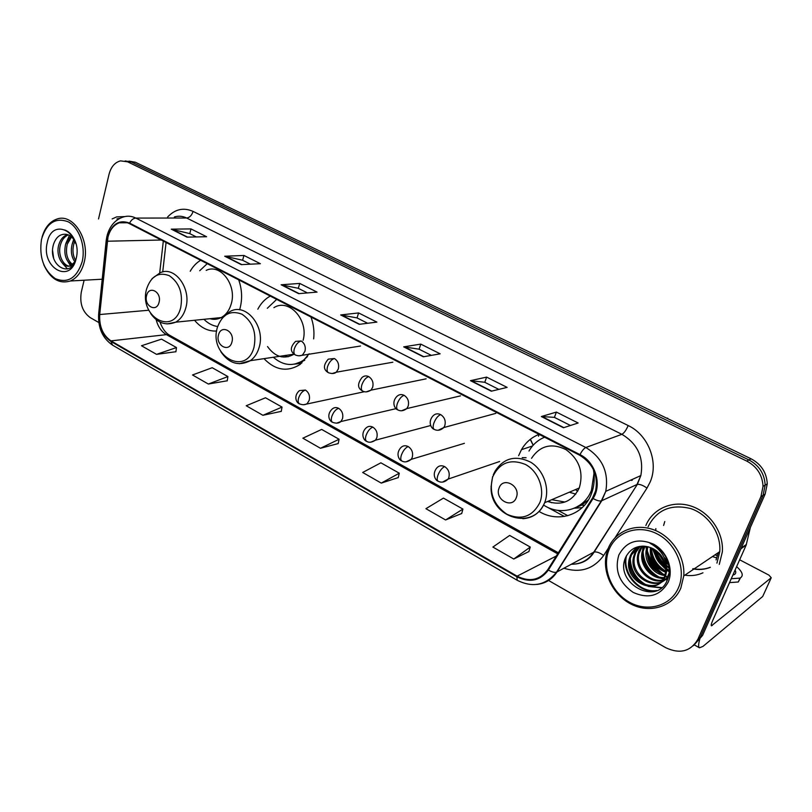 <?xml version="1.0" encoding="UTF-8"?>
<svg xmlns="http://www.w3.org/2000/svg" width="812" height="812" viewBox="0 0 812 812"><rect width="100%" height="100%" fill="white"/><g stroke="black" fill="none" stroke-linecap="round" stroke-linejoin="round"><path stroke-width="1.22" d="M539.087 511.458C558.057 523.161 583.473 515.194 591.309 494.041L591.603 493.27C594.333 485.749 594.922 477.821 593.389 469.488M581.433 505.196L584.478 505.287M263.991 358.65C275.339 370.343 287.336 372.312 299.973 364.537L309.149 353.788M194.555 320.273C200.889 327.855 208.248 331.438 216.642 331.032M239.601 309.808L239.966 308.58C242.494 299.029 242.077 289.448 238.708 279.856M313.665 338.898C314.467 331.428 313.574 324.13 310.986 317.035M270.264 296.086L270.183 296.126C265.006 298.978 260.885 303.343 257.83 309.199M539.046 434.339C531.525 437.363 525.658 442.479 521.436 449.686L518.635 455.684M200.655 260.287C196.423 262.773 192.951 266.427 190.221 271.238M533.149 445.25L530.226 439.404M653.142 548.679C655.304 556.474 659.537 563.051 665.85 568.38C659.537 563.051 655.304 556.474 653.142 548.679M666.855 569.182L669.271 570.907L666.855 569.182M655.304 545.918L655.477 546.638L655.304 545.918M656.888 551.084L665.231 564.015L656.888 551.084M666.439 565.203L669.118 567.497L666.439 565.203M693.397 645.713L702.542 635.471L765.168 494.011L767.259 483.861C766.65 472.625 761.26 464.271 751.09 458.81L135.269 162.197L128.996 161.131M548.202 580.275L665.82 647.743C680.009 654.32 690.697 651.488 697.914 639.237L760.935 496.609L763.036 486.368C762.417 475.03 756.987 466.595 746.736 461.074L127.585 161.811L131.432 162.004L125.149 160.938L131.432 162.004L748.928 459.937L131.432 162.004L135.269 162.197M760.935 496.609L763.067 495.31L765.158 485.109C764.539 473.812 759.129 465.428 748.928 459.937C759.129 465.428 764.539 473.812 765.158 485.109L763.067 495.31L700.238 637.349L763.067 495.31L765.168 494.011M567.821 515.701L557.996 510.383M543.553 505.145L564.381 516.452M646.24 546.415L646.809 549.034L646.24 546.415M647.144 550.323C649.986 560.026 655.457 568.075 663.546 574.449C655.457 568.075 649.986 560.026 647.144 550.323M666.144 563.944L666.794 570.734L665.596 575.931L667.403 577.109L665.596 575.931C658.299 596.475 624.469 581.077 630.285 558.666L631.513 554.87L638.821 546.557M107.945 237.297C109.894 229.826 113.67 224.995 119.273 222.813C122.673 221.686 126.063 221.97 129.463 223.665L579.738 455.268C593.105 463.571 598.393 475.446 595.602 490.884L592.516 498.03L547.836 569.598C539.899 580.164 529.657 582.356 517.092 576.165L110.99 340.878C102.88 335.255 99.125 326.475 99.714 314.538L107.945 237.297M107.539 237.094L99.308 314.417C98.699 326.637 102.556 335.63 110.858 341.395L516.858 576.753C529.739 583.107 540.244 580.864 548.384 570.034L593.085 498.466C602.25 484.764 595.429 461.998 579.991 454.629L129.595 223.107C119.11 219.311 111.751 223.97 107.539 237.094M702.959 572.805C697.305 575.393 691.276 576.175 684.851 575.16M669.2 568.41L666.632 566.319M665.505 565.274C661.1 560.99 657.882 556.007 655.852 550.313M563.457 427.751L578.144 423.001L556.393 412.09L541.34 416.546L563.457 427.751M570.46 425.478L554.352 417.358L541.34 416.546M554.403 417.388L556.393 412.09M491.28 391.201L507.114 387.385L486.611 377.113L470.473 380.666L491.28 391.201M498.832 389.384L484.723 382.269L470.473 380.666M484.784 382.3L486.611 377.113M423.326 356.793L440.145 353.819L420.789 344.115L403.706 346.856L423.326 356.793M431.345 355.372L419.033 349.17L403.706 346.856M419.104 349.201L420.789 344.115M187.004 237.124L206.593 236.728L190.993 228.913L171.261 229.157L187.004 237.124M196.342 236.942L189.683 233.582L171.261 229.157M189.764 233.633L190.993 228.913M241.326 264.631L260.378 263.697L243.945 255.455L224.731 256.227L241.326 264.631M250.4 264.184L242.534 260.216L224.731 256.227M242.615 260.266L243.945 255.455M298.654 293.66L317.056 292.107L299.729 283.429L281.125 284.779L298.654 293.66M307.423 292.919L298.217 288.28L281.125 284.779M298.298 288.321L299.729 283.429M359.219 324.323L376.89 322.11L358.599 312.935L340.685 314.944L359.219 324.323M367.643 323.267L356.965 317.888L340.685 314.944M357.036 317.928L358.599 312.935M124.804 216.581L116.644 216.905L112.147 218.915L116.644 216.905L124.804 216.581M719.29 564.381L722.345 551.896C723.857 532.52 709.84 512.149 691.154 506.099C672.488 499.898 652.696 508.698 645.865 525.537C652.696 508.698 672.488 499.898 691.154 506.099C709.84 512.149 723.857 532.52 722.345 551.896L719.29 564.381M127.585 161.811L120.541 160.867C114.847 162.359 111.011 166.846 109.031 174.316L98.526 218.956M84.103 280.221L81.301 292.117C79.515 303.455 82.499 311.96 90.264 317.634L98.8 322.526M445.595 519.964L462.911 509.073L443.443 498.101L425.914 508.688L445.595 519.964L461.723 513.509M513.773 559.021L530.266 547.055L509.652 535.433L492.894 547.065L513.773 559.021L528.906 551.541M262.905 415.297L282.038 407.086L265.504 397.768L246.229 405.746L262.905 415.297L281.257 411.359M208.339 384.035L227.908 376.565L212.206 367.714L192.515 374.971L208.339 384.035L227.248 380.777M156.533 354.357L176.478 347.566L161.537 339.142L141.501 345.75L156.533 354.357L175.91 351.718M381.264 483.11L399.291 473.203L380.879 462.82L362.67 472.462L381.264 483.11L398.245 477.578M320.466 448.275L339.081 439.251L321.653 429.426L302.866 438.196L320.466 448.275L338.178 443.575M339.081 439.251L338.157 443.707M282.038 407.086L281.236 411.481M227.908 376.565L227.228 380.899M176.478 347.566L175.899 351.84M399.291 473.203L398.215 477.71M462.911 509.073L461.683 513.641M530.266 547.055L528.866 551.673M82.185 261.647C85.869 246.351 79.19 227.472 68.137 221.777C55.368 217.129 46.487 223.006 41.493 239.388C38.976 256.978 43.543 270.041 55.206 278.597C67.792 283.733 76.795 278.09 82.185 261.647M43.746 264.661C50.253 278.81 59.124 284.251 70.36 280.993C77.14 277.998 81.758 271.705 84.215 262.134C90.244 239.682 73.11 212.967 56.972 219.047C49.786 221.554 44.812 227.604 42.041 237.205M119.902 218.337L116.928 218.905M74.907 261.86C71.395 256.947 70.502 251.02 72.197 244.067L74.024 239.895M75.557 260.358C72.847 255.526 72.278 250.086 73.831 244.036L74.856 241.347M71.821 265.118C65.691 260.967 63.62 254.004 65.599 244.229L70.745 236.262M72.613 264.55C67.102 260.073 65.315 253.283 67.254 244.189L71.557 236.942M75.039 261.626L70.786 265.646C63.377 269.279 55.145 255.851 58.931 244.392C60.535 239.296 63.387 236.038 67.487 234.597L67.497 234.587M72.664 265.483L72.461 265.575C65.051 269.208 56.82 255.79 60.606 244.351C62.037 239.702 64.605 236.546 68.309 234.871M75.892 243.732C73.811 238.373 70.705 235.257 66.554 234.374C60.494 233.582 56.18 236.82 53.602 244.077C46.781 265.839 72.075 279.886 76.338 257.719L76.501 256.968M47.248 242.544C40.732 267.757 70.715 284.728 76.206 258.378C82.915 232.425 52.181 216.195 47.248 242.544M75.638 242.849L74.257 239.327C71.832 234.445 68.634 231.318 64.656 229.958C69.802 232.577 73.516 237.053 75.8 243.397M53.643 258.267L52.597 250.634M67.538 268.965L62.686 263.575M71.223 266.945L66.685 259.515M65.904 243.306L69.436 235.399M72.38 243.478L73.689 239.398M159.04 302.379C162.035 291.975 148.931 284.91 146.596 295.588C143.643 305.86 156.604 313.046 159.04 302.379M209.983 318.71C213.86 319.806 217.606 319.42 221.199 317.563C226 314.904 229.339 310.367 231.207 303.962C237.145 285.245 220.458 263.169 206.167 270.386M207.233 263.667L199.711 270.731M214.987 318.192L217.24 319.004M203.934 319.319C208.024 323.409 212.602 325.815 217.646 326.525M211.902 319.136L211.13 318.588M231.887 342.167C235.216 331.509 221.138 323.917 218.529 334.869C215.241 345.394 229.167 353.108 231.887 342.167M303.089 340.34C308.915 320.009 288.889 297.923 273.908 307.647M276.679 299.384L267.3 308.286M284.403 355.605L288.098 356.793M294.715 364.121L304.571 360.376M273.339 357.25C283.094 365.694 293.061 366.74 303.241 360.386L307.515 356.539M267.503 346.531C275.238 357.168 284.109 359.716 294.137 354.154L250.35 360.68C254.45 357.716 257.343 353.393 259.048 347.688C266.113 326.343 245.133 301.445 229.4 311.95L221.92 318.426M300.572 364.091L299.313 363.695M281.612 356.874L280.556 356.174M516.33 497.512C521.121 485.931 502.902 476.116 499.065 488.083C494.346 499.502 512.331 509.459 516.33 497.512M547.572 501.471C561.874 505.957 572.43 501.461 579.25 487.992L579.352 487.738C583.737 472.117 579.281 459.409 565.984 449.604C551.521 442.692 540.041 445.585 531.525 458.303M543.604 505.044C560.656 516.493 584.336 509.591 591.471 490.225L593.978 473.487M544.629 437.201C537.93 439.962 532.713 444.58 528.988 451.056M569.912 491.97L571.009 492.854M575.403 489.626L577.748 491.128M586.376 501.755L587.36 501.562M569.385 492.194L575.759 494.143M551.744 499.695L564.949 502.039M582.204 507.632L574.409 508.21M551.693 502.75L548.455 501.095M533.179 445.22L530.886 440.236M522.207 457.663L526.085 457.735M693.032 568.684C699.061 569.841 704.816 569.364 710.317 567.263M700.36 637.247C698.401 643.388 698.097 646.91 699.447 647.793L702.969 646.413L762.712 596.465L771.238 577.748L711.413 625.829C710.936 625.372 711.342 623.667 712.621 620.703L746.157 545.126L740.92 548.78M771.238 577.748L768.934 575.119L739.651 559.793M750.389 527.394L746.157 545.126M716.022 557.671L712.439 556.575M729.521 582.62L738.291 581.991L740.453 577.88M731.247 578.723L740.016 578.114C743.822 575.901 742.686 572.064 736.616 566.614M716.722 555.459L715.007 554.85M732.86 575.079L734.119 574.673C735.926 573.769 736.24 572.247 735.063 570.125M678.487 587.705C686.566 569.415 676.569 543.959 657.588 534.123C638.719 524.024 616.146 531.657 609.03 549.724C601.651 567.649 610.949 591.887 629.249 602.098C647.428 612.563 670.702 606.148 678.487 587.705M680.811 588.152L683.765 575.891C685.287 556.474 671.422 535.818 652.919 529.505C634.446 523.029 614.887 531.637 608.188 548.465L606.351 554.423C602.078 573.445 613.618 596.038 632.264 604.707C650.818 613.578 673.067 606.361 680.811 588.152M716.925 563.132L719.767 551.632C721.279 533.474 708.206 514.3 690.677 508.566C670.945 503.755 656.746 509.804 648.088 526.724M668.712 564.969L665.992 563M664.5 561.61L659.385 553.368M668.357 563.457L665.525 561.031M665.84 568.116C658.623 563.954 654.736 557.661 654.167 549.237M665.738 566.857C659.598 562.899 656.106 557.245 655.243 549.907M665.657 572.237C654.502 567.872 649.427 559.63 650.412 547.501M665.749 571.313C655.558 566.918 650.737 559.092 651.285 547.826M664.947 575.495C653.325 574.581 643.52 561.336 646.393 549.277L647.184 546.598M665.17 574.744C652.198 571.191 646.281 562.503 647.438 548.668L647.946 546.77M663.82 578.185C651.518 579.555 638.821 565.071 642.18 551.734L644.322 546.182M664.135 577.555C651.975 578.347 639.998 564.137 643.246 551.115L645.002 546.243M668.246 577.545C655.903 588.446 633.319 571.851 637.917 554.22L639.125 550.475L641.795 546.161M668.215 577.657C655.568 586.995 634.568 570.562 638.983 553.591L642.393 546.131M669.179 572.683L668.753 573.871C661.476 594.313 627.788 579.037 633.583 556.748L634.801 552.972L639.704 546.385M668.824 575.221C659.547 593.085 629.219 576.946 634.669 556.108L635.887 552.343L640.16 546.314M665.718 571.618L665.738 571.415C665.891 559.265 660.227 551.125 648.737 546.994C638.526 544.72 630.975 547.897 626.082 556.514C612.847 582.448 656.563 606.808 667.109 580.529C670.316 573.15 669.941 565.416 665.982 557.316C662.176 550.587 656.837 545.877 649.965 543.198C662.298 550.221 667.555 559.701 665.718 571.618L664.541 576.621C657.233 597.196 623.352 581.757 629.178 559.316L630.406 555.509C632.112 551.622 634.943 548.628 638.892 546.537M618.815 555.073C614.42 570.318 619.241 582.783 633.258 592.456C648.686 599.256 660.349 595.795 668.235 582.092C673.909 569.121 666.865 551.135 653.427 544.091C637.775 537.686 626.235 541.35 618.815 555.073M655.842 528.612L655.72 530.591M645.844 546.354L646.393 549.277L647.438 548.668M647.012 551.673C649.742 560.727 654.888 568.227 662.46 574.155M664.175 575.414L664.825 575.85M665.272 576.144L667.007 577.2M667.474 577.474L668.154 577.839M656.735 590.507C640.12 593.399 622.033 573.82 626.488 555.723M661.668 587.573L649.803 586.497M647.083 585.371C636.456 579.646 630.873 570.694 630.315 558.534M667.525 579.575L665.576 579.271M665.231 579.2L661.841 578.235M658.958 576.977C649.133 571.496 643.845 563.112 643.104 551.815M643.256 548.313L643.601 546.141M662.795 574.257C653.234 568.857 648.057 560.656 647.245 549.653M665.769 571.13C657.07 565.812 652.259 558.057 651.346 547.856M665.576 565.72C660.816 561.671 657.649 556.596 656.096 550.485M667.86 561.782L664.135 557.326M655.578 590.933C639.551 593.176 622.337 574.967 625.697 557.347M661.252 587.908L648.118 586.416M644.444 584.589C635.948 579.23 631.097 571.526 629.879 561.488M667.373 579.941L664.937 579.575M664.46 579.484L660.115 578.083M656.187 576.023C648.615 570.998 644.149 563.975 642.779 554.941M642.617 550.079L643.145 546.131M659.973 573.231C652.716 568.329 648.382 561.528 646.971 552.83M663.698 570.481C656.746 565.69 652.554 559.123 651.102 550.769M665.698 566.532C660.369 562.239 656.949 556.738 655.426 550.018M668.195 562.848L665.038 559.509M221.777 203.863L672.133 420.778M751.09 458.81L746.736 461.074M666.601 418.119L667.708 418.2M631.523 480.45L632.091 479.516M167.637 216.977C175.128 209.11 183.613 207.253 193.083 211.404L628.183 425.549C626.174 430.208 624.073 433.131 621.88 434.318L186.658 218.012C182.578 216.033 178.478 215.687 174.377 216.966M628.183 425.549C648.149 434.796 658.887 462.028 650.219 481.871L646.991 488.073L615.1 537.666M593.085 498.466C596.515 500.456 599.256 501.268 601.306 500.923L636.973 484.5L640.841 475.578C643.977 457.542 637.664 443.788 621.88 434.318L585.828 447.513C602.331 457.653 608.98 472.259 605.762 491.351L601.753 500.771L556.971 572.013C552.109 579.403 545.38 583.544 536.803 584.437M106.879 236.424L106.23 240.24L106.859 241.113M98.638 313.98C97.927 327.957 102.576 338.35 112.594 345.161L110.858 341.395M516.858 576.753L517.203 580.275C532.713 587.979 545.816 585.29 556.504 572.206L593.745 552.211L637.339 484.378C639.836 484.084 643.053 485.312 646.991 488.073M548.384 570.034C551.703 571.983 554.413 572.704 556.504 572.206L601.306 500.923L605.762 491.351L640.841 475.578L637.339 484.378L594.14 552.048C596.678 551.571 599.845 552.718 603.641 555.489C593.694 569.019 580.468 573.282 563.944 568.258M106.169 240.758L98.709 313.28L99.308 314.417M579.991 454.629C582.001 450.772 583.95 448.397 585.828 447.513L135.848 218.083C133.3 218.286 131.219 219.961 129.595 223.107M107.113 235.46C109.864 225.827 115.253 219.666 123.312 216.997C127.484 215.647 131.666 216.012 135.848 218.083L186.658 218.012C189.622 217.606 191.764 215.403 193.083 211.404M608.249 548.313L603.641 555.489M697.914 639.237L700.238 637.349M571.354 564.269C580.884 564.178 588.355 560.158 593.745 552.211L594.14 552.048C589.867 559.082 583.584 563.081 575.272 564.035M517.092 576.165L556.322 556.007M107.275 241.225L161.253 240.017M99.714 314.538L148.789 310.235M163.313 241.083L159.69 272.984M156.148 319.664C157.934 326.617 161.355 331.6 166.419 334.635L557.671 553.835M110.99 340.878L166.419 334.635L169.556 335.204L558.331 552.779M359.675 324.272L341.294 314.965M299.131 293.619L281.754 284.819M241.824 264.61L225.391 256.287M187.521 237.114L171.941 229.228M423.762 356.712L404.274 346.846M491.696 391.1L471.011 380.625M563.843 427.619L541.837 416.485M180.721 307.474C183.157 293.274 179.361 282.677 169.302 275.694C158.594 271.685 151.032 276.11 146.607 288.96C138.517 316.721 173.778 336.574 180.721 307.474M167.079 323.927L175.646 322.191C180.518 319.42 183.898 314.691 185.775 308.002C191.723 288.443 174.57 265.321 160.045 272.842L152.037 278.658M254.004 347.252C256.775 332.666 252.765 321.653 241.986 314.214C230.476 309.849 222.275 314.244 217.393 327.378C208.43 355.808 246.239 377.103 254.004 347.252M239.398 363.746L250.35 360.68C238.758 366.517 228.933 363.532 220.864 351.748M294.857 364.091L301.82 363.076M539.909 502.445C545.116 489.078 538.214 471.082 525.384 464.434C510.464 458.506 499.573 462.637 492.711 476.827C488.743 492.448 493.463 504.922 506.881 514.229C521.588 520.563 532.601 516.635 539.909 502.445M522.816 518.716C533.017 517.995 540.295 512.666 544.639 502.719L544.74 502.455C550.13 488.611 543.654 470.057 530.733 462.221C515.721 454.862 503.836 457.836 495.076 471.153L493.29 474.787M574.5 508.17L581.788 505.084L588.497 499.776M301.191 340.979L295.609 341.344C290.016 347.089 289.935 351.637 295.355 354.986C293.853 353.981 293.508 351.911 294.34 348.784C295.923 344.4 298.207 341.801 301.191 340.979C304.642 343.303 305.901 346.734 304.967 351.251L302.673 354.773C300.917 356.062 298.471 356.133 295.355 354.986M298.836 355.839L360.548 346.013M334.432 358.528L328.292 359.137C323.125 365.156 323.176 369.683 328.444 372.718C327.003 371.744 326.708 369.673 327.581 366.517C329.215 362.081 331.499 359.411 334.432 358.528C337.995 360.914 339.284 364.405 338.299 368.973L336.28 372.211C334.534 373.743 331.925 373.906 328.444 372.718M332.037 373.581L336.28 372.211L392.856 362.213M368.719 376.626C366.242 375.448 363.989 375.753 361.979 377.55C357.26 383.782 357.463 388.268 362.578 391.008C361.188 390.064 360.954 387.994 361.878 384.807C363.573 380.31 365.857 377.59 368.719 376.626C372.393 379.092 373.713 382.635 372.678 387.263L370.982 390.146C367.623 392.125 364.821 392.409 362.578 391.008M366.293 391.881L370.982 390.146L426.148 378.818M404.112 395.312C401.311 394.003 398.844 394.439 396.713 396.611C391.313 402.224 394.825 409.136 397.809 409.887C396.479 408.974 396.307 406.903 397.281 403.686C399.037 399.139 401.311 396.347 404.112 395.312C407.908 397.839 409.258 401.453 408.162 406.132L406.812 408.588C403.534 410.973 400.529 411.41 397.809 409.887M401.656 410.76L406.812 408.588L460.455 395.87M440.662 414.607C437.485 413.166 434.796 413.744 432.573 416.363C427.782 422.27 431.304 428.553 434.176 429.375C432.928 428.503 432.816 426.432 433.841 423.184C435.658 418.576 437.932 415.714 440.662 414.607C444.58 417.206 445.961 420.88 444.814 425.62L443.829 427.548C440.693 430.39 437.475 430.999 434.176 429.375M438.196 430.269L443.829 427.548L495.807 413.369M305.424 390.054L299.445 390.602C293.173 396.023 296.36 402.955 299.486 403.868C298.095 402.925 297.811 400.966 298.613 398.002C300.196 393.668 302.47 391.029 305.424 390.054C308.875 392.46 310.133 395.88 309.199 400.346L307.301 403.442C305.383 404.985 302.785 405.127 299.486 403.868M303.343 404.772L364.436 391.699M338.624 408.304C336.209 407.106 334.026 407.38 332.088 409.116C326.221 414.759 329.479 421.266 332.534 422.301C331.205 421.387 330.961 419.428 331.814 416.434C333.448 412.049 335.711 409.339 338.624 408.304C342.177 410.77 343.466 414.252 342.481 418.769L340.847 421.56C338.959 423.346 336.188 423.6 332.534 422.301M336.523 423.204L340.847 421.56L396.094 408.629M372.86 427.132C370.16 425.813 367.785 426.188 365.745 428.259C360.284 433.973 363.877 440.632 366.618 441.312C365.349 440.429 365.156 438.47 366.06 435.445C367.745 431.01 370.018 428.239 372.86 427.132C376.535 429.66 377.844 433.212 376.809 437.769L375.479 440.185C371.825 442.479 368.871 442.844 366.618 441.312M370.749 442.215L375.479 440.185L430.187 425.65M408.192 446.559C405.168 445.108 402.59 445.615 400.448 448.072C395.434 454.223 399.331 460.323 401.788 460.922C400.58 460.079 400.448 458.12 401.402 455.065C403.148 450.579 405.411 447.747 408.192 446.559C411.978 449.158 413.328 452.771 412.232 457.379L411.217 459.359C407.654 462.069 404.518 462.596 401.788 460.922M406.081 461.835L411.217 459.359L464.393 443.332M444.682 466.616C441.281 465.032 438.49 465.692 436.288 468.585C431.608 475.335 436.308 480.907 438.104 481.181C436.968 480.369 436.897 478.42 437.891 475.335C439.708 470.787 441.972 467.885 444.682 466.616C448.589 469.295 449.96 472.97 448.813 477.629L448.122 479.09C444.712 482.257 441.383 482.957 438.104 481.181M442.581 482.095L448.122 479.09L499.644 461.5M712.256 625.514L711.221 624.946M741.254 548.029L746.38 544.456M653.558 548.892L659.73 561.417M666.845 568.745L669.281 570.511M652.219 548.232L656.928 559.306M659.801 563.355L665.86 569.385M666.835 570.146L669.24 571.821M664.784 521.527L663.607 525.445M692.727 568.867C698.827 570.044 704.654 569.547 710.195 567.395M716.072 559.904L718.244 552.667M532.52 445.971L521.436 449.686M220.022 203.02L223.625 204.38M767.259 483.861L763.036 486.368M632.66 479.253L632.172 480.237M119.273 222.813L127.301 222.762M112.594 345.161L517.203 580.275M160.035 322.11C162.309 328.515 165.475 332.879 169.556 335.204M166.074 242.504L162.715 271.959M72.461 265.575L70.786 265.646M102.221 279.206L70.36 280.993M221.199 317.563L175.646 322.191C165.831 325.988 157.518 323.125 150.697 313.574M304.784 360.142L303.241 360.386M295.01 364.05L300.755 363.39M592.841 489.331L591.613 489.869M579.25 487.992L544.639 502.719C533.586 530.743 490.986 518.178 491.057 488.073M492.61 476.634L491.027 487.068M575.16 507.876L588.264 500.172M539.158 434.39L538.478 436.227M699.447 647.793L694.412 644.951M738.291 581.991L740.016 578.114M719.767 551.632L683.765 575.891M643.246 551.115L642.18 551.734M638.983 553.591L637.917 554.22M634.669 556.108L633.583 556.748M630.285 558.666L629.178 559.316M666.794 570.734L665.779 571.384"/></g></svg>
